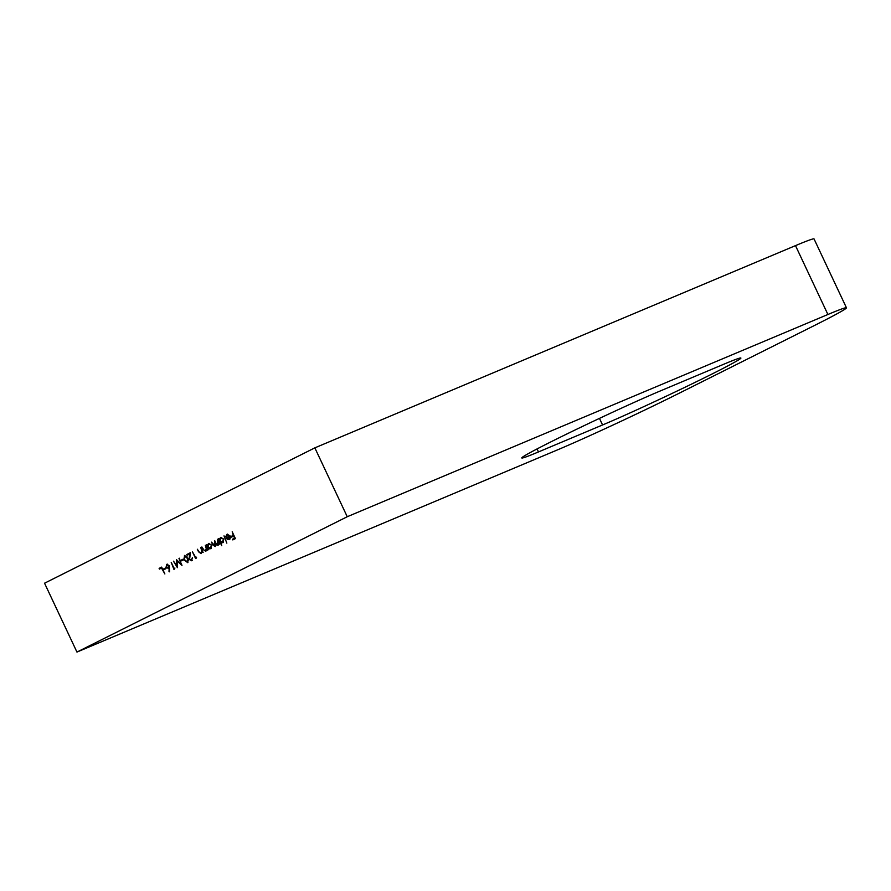 <?xml version="1.0" encoding="UTF-8"?>
<svg xmlns="http://www.w3.org/2000/svg" width="891" height="891" viewBox="0 0 891 891"><rect width="100%" height="100%" fill="white"/><g stroke="black" fill="none" stroke-linecap="round" stroke-linejoin="round"><path stroke-width="1.34" d="M551.228 441.702A85.659 2.729 154.8 0 0 521.792 457.952A85.659 2.729 154.8 0 0 538.476 451.937L602.572 424.962A85.659 2.729 154.8 0 0 689.378 385.146A85.659 2.729 154.8 0 0 740.889 358.037A85.659 2.729 154.8 0 0 724.194 364.063L660.108 391.026A85.659 2.729 154.8 0 0 551.228 441.702M227.172 534.221L230.078 535.914L230.401 537.808L229.31 539.512L227.272 539.322L226.024 537.796L229.533 536.037L227.238 534.923L225.735 536.616L227.049 534.266M226.871 538.131L226.559 537.574L230.034 535.836L227.238 534.923M220.734 537.44L223.764 539.111L222.906 542.719L220.834 542.452L221.748 545.682L218.451 538.665L219.342 539.289L220.634 537.473M208.706 543.465L211.724 545.136L210.877 548.745L208.817 548.522L208.772 549.691L206.422 544.691L207.302 545.314L208.594 543.499M201.199 553.589L198.537 551.785L197.345 549.246L199.517 552.453L200.998 552.932L201.7 550.939L200.776 547.519L203.126 552.509L202.224 551.852L201.099 553.634M201.355 552.776L201.7 550.939M191.743 560.706L189.159 559.481L189.583 553.99L187.088 555.249L186.754 554.547L190.396 552.721L189.616 559.192L191.431 559.994L192.411 557.554L191.61 560.762M191.821 559.826L192.467 557.566M183.212 559.125L183.546 559.826L181.486 560.862L181.151 560.161L183.212 559.125M174.926 568.046L173.945 569.394L171.217 562.321L174.101 568.458L174.926 568.046L174.101 568.458M165.681 567.912L166.016 568.614L163.944 569.639L163.621 568.937L165.681 567.912M347.245 516.724L314.846 447.861L44.55 583.204L76.949 652.067L557.61 449.832A95.181 3.029 154.8 0 0 678.586 393.521L813.739 325.85A95.181 3.029 154.8 0 0 846.45 307.796A95.181 3.029 154.8 0 0 827.906 314.49L347.245 516.724L76.949 652.067M161.65 567.11L164.868 573.949L161.505 568.057L159.444 569.082L159.11 568.38L161.65 567.11L159.11 568.38M168.611 568.503L166.06 567.277L166.751 564.337L169.357 565.607L169.557 571.81L169.134 568.157L168.499 568.547M178.98 558.434L181.976 565.384L177.053 560.918L177.409 567.667L173.478 561.185L176.797 565.607L176.418 559.715L180.784 563.624L179.481 558.223M184.593 555.427L187.878 558.2L187.778 562.689L184.237 560.027L184.504 555.461M196.588 557.198L195.608 558.557L192.389 551.718L195.753 557.61L196.588 557.198M205.732 551.317L203.081 549.513L201.878 546.963L204.061 550.181L205.531 550.66L206.244 548.667L205.32 545.247L207.67 550.237L206.768 549.58L205.643 551.362M205.888 550.504L206.244 548.667M217.905 545.214L216.101 544.635L215.221 546.562L212.782 544.846L211.512 542.151L215.021 545.905L214.675 540.559L215.867 543.098L217.705 544.568L217.348 539.222L219.698 544.212L218.807 543.588L217.827 545.259M215.422 545.737L216.079 545.125M218.128 544.39L218.807 543.666M224.02 535.881L226.837 543.131L224.02 535.881M232.206 531.782L235.424 538.621L232.807 539.924L232.473 539.222L234.611 538.153L233.62 536.059L231.493 537.117L231.159 536.415L233.286 535.357L232.206 531.782M827.906 314.49L795.496 245.626L314.846 447.861M795.496 245.626A95.181 3.029 -25.2 0 1 814.051 238.933L846.45 307.796M159.957 568.826L159.645 568.157M164.467 569.382L163.621 568.937M164.156 568.714L165.704 567.946M169.134 568.157L169.012 571.621M169.145 568.28L166.595 567.044L167.285 564.114M168.744 567.589L169.401 565.596L167.207 564.994M169.357 565.618L167.597 564.827M167.062 565.05L166.528 566.999L168.377 567.745L168.867 565.818M174.458 569.137L174.135 568.436M181.653 564.46L177.053 560.918M177.409 566.565L176.986 560.094M181.998 560.606L181.151 560.161M181.686 559.938L183.234 559.158M187.945 562.589L185.551 561.207M184.136 558.1L184.76 555.383M186.965 556.585L184.76 556.196M187.433 561.998L187.4 558.445L184.704 556.218L184.114 557.966L184.715 559.782L187.433 561.998L188.591 560.183M192.278 560.484L189.159 559.481M189.415 558.122L189.583 553.99M187.6 554.982L186.754 554.547M187.288 554.313L190.384 552.765M196.12 558.289L195.797 557.599M196.588 557.243L195.753 557.61M201.366 553.489L199.695 552.665M205.91 551.217L204.228 550.393M211.412 548.511L208.817 548.522L208.316 547.375M207.893 546.473L207.347 545.303L208.995 543.343M210.9 547.998L211.78 545.147L208.895 544.111M211.735 545.169L209.262 543.967M208.728 544.189L208.071 546.94L210.577 548.132L211.245 545.37M218.44 544.991L216.101 544.635M215.399 546.461L213.963 545.749M216.223 544.579L216.023 543.432M218.172 544.368L218.395 541.338M223.441 542.485L220.834 542.452L220.355 541.349M219.932 540.447L219.375 539.278L221.024 537.318M222.939 541.973L223.808 539.122L220.935 538.086M223.775 539.144L221.302 537.941M220.768 538.164L220.099 540.915L222.616 542.107L223.273 539.345M226.314 536.404L225.735 536.616M226.269 536.393L227.428 534.11M229.845 539.289L227.272 539.322M229.366 538.754L230.312 536.46M229.778 536.683L226.804 538.175L228.998 538.91L230.279 536.471M233.331 539.668L232.473 539.222M233.008 538.999L234.611 538.153M232.005 536.861L231.159 536.415M231.693 536.193L233.286 535.357M537.061 448.93L538.476 451.937M599.465 418.38L602.572 424.962"/></g></svg>
